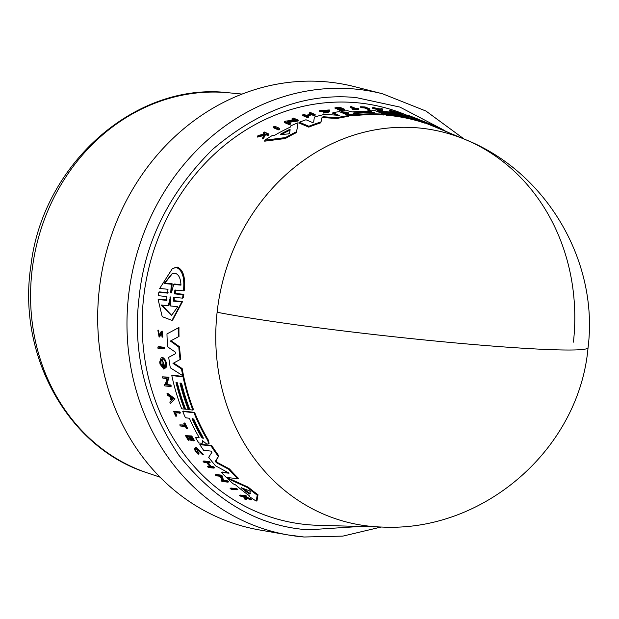 <?xml version="1.0" encoding="UTF-8"?>
<svg xmlns="http://www.w3.org/2000/svg" width="619" height="619" viewBox="0 0 619 619"><rect width="100%" height="100%" fill="white"/><g stroke="black" fill="none" stroke-linecap="round" stroke-linejoin="round"><path stroke-width="0.93" d="M573.434 342.137A200.858 178.489 102.1 0 0 465.14 139.476A200.858 178.489 102.1 0 0 217.88 306.065A200.858 178.489 102.1 0 0 217.114 312.247A200.858 178.489 102.1 0 0 382.202 527.063L318.383 525.322A212.657 188.973 102.1 0 1 144.413 291.332A212.657 188.973 102.1 0 1 406.196 114.956L406.845 115.219M217.114 312.247A201.562 10.43 6.3 0 0 441.742 341.649A201.562 10.43 6.3 0 0 588.05 347.746C599.03 261.264 546.306 171.742 465.14 139.476L435.652 127.205A206.761 183.735 102.1 0 0 432.751 126.036L424.711 122.802M442.415 129.325L399.882 107.079L356.149 97.578C306.73 92.749 258.874 110.035 212.572 149.419C169.119 192.702 144.622 242.06 139.089 297.499C132.365 352.838 145.581 405.36 178.744 455.073C215.551 501.429 258.734 526.351 308.308 529.833L360.072 526.46M443.916 130.4L443.165 129.858M279.54 129.278A209.176 185.878 102.1 0 0 278.349 129.897L273.42 127.731L273.521 126.818A210.924 187.425 -77.9 0 1 274.72 126.206L279.641 128.365L279.54 129.278M364.328 107.884A210.034 186.636 102.1 0 0 360.862 107.737L360.482 106.747L360.954 106.94A210.831 187.348 -77.9 0 1 364.413 107.087L364.328 107.884L368.56 109.609L368.653 108.82L364.413 107.087M360.482 106.747A210.924 187.425 -77.9 0 1 365.102 106.963L369.798 108.882L369.713 109.679A209.222 185.917 102.1 0 0 368.56 109.609M358.525 108.58L358.44 109.377A209.222 185.917 102.1 0 0 352.737 109.517L352.428 108.557A210.096 186.698 -77.9 0 1 354.633 108.48L350.331 106.723A210.924 187.425 -77.9 0 1 351.468 106.692L355.77 108.457A210.096 186.698 -77.9 0 1 358.13 108.418L358.525 108.58A210.027 186.629 102.1 0 0 352.83 108.72L352.428 108.557M352.745 108.542L350.246 107.52L350.331 106.723M328.217 110.933L319.35 111.528L319.443 110.708L328.31 110.12L328.735 110.553M329.231 110.762C330.36 111.815 328.356 112.581 323.226 113.06L323.536 111.946C327.613 111.575 329.207 110.963 328.31 110.12M264.839 134.184L263.183 133.449L263.292 132.497A210.924 187.425 -77.9 0 1 264.205 131.955L268.878 134.044A210.027 186.629 102.1 0 0 267.965 134.586L266.162 133.781A210.367 186.938 102.1 0 0 265.187 134.369L263.818 137.147A210.027 186.629 102.1 0 0 262.657 137.89L264.313 134.493L257.442 136.118A210.924 187.425 -77.9 0 1 258.634 135.36L264.561 133.998L264.947 133.24L263.292 132.497M268.878 134.044L268.778 134.988A209.222 185.917 102.1 0 0 267.865 135.538L266.054 134.733A209.57 186.226 102.1 0 0 265.079 135.321L263.709 138.114A209.222 185.917 102.1 0 0 262.549 138.865L262.657 137.89M264.212 135.445L257.334 137.085L257.442 136.118M339.576 108.534L339.227 108.387A210.042 186.644 102.1 0 0 335.258 108.812L334.933 107.838A210.924 187.425 -77.9 0 1 339.947 107.319L344.644 109.246A210.027 186.629 102.1 0 0 339.63 109.772L339.235 109.609A210.096 186.698 102.1 0 1 343.205 109.184L341.804 108.604A210.367 186.938 -77.9 0 0 337.835 109.029L337.254 108.797A210.475 187.031 102.1 0 1 341.224 108.371L339.313 107.582L339.227 108.387M344.644 109.246L344.559 110.05A209.222 185.917 102.1 0 0 339.537 110.577L339.235 109.609M339.227 109.671A209.57 186.226 102.1 0 0 337.742 109.842L337.169 109.602L337.254 108.797M311.783 114.77L311.875 113.935L313.972 114.809A210.027 186.629 -77.9 0 1 315.141 114.492L315.048 115.327A209.222 185.917 102.1 0 0 313.879 115.645L311.783 114.77A209.624 186.273 102.1 0 0 307.713 115.946M311.875 113.935A210.421 186.984 102.1 0 0 306.591 115.474L308.68 116.357L308.587 117.2A209.222 185.917 102.1 0 0 307.403 117.571L302.714 115.591L302.807 114.747A210.924 187.425 -77.9 0 1 303.983 114.376L306.312 115.358A210.475 187.031 -77.9 0 1 311.597 113.819L309.276 112.844A210.924 187.425 -77.9 0 1 310.444 112.526L315.141 114.492M310.343 114.167L309.183 113.679L309.276 112.844M382.403 110.933L372.715 108.333L372.808 107.536A210.971 187.472 -77.9 0 1 374.201 107.698L377.505 108.58A210.646 187.186 -77.9 0 1 380.971 109.06L380.902 108.619A210.971 187.472 -77.9 0 1 382.287 108.843L382.403 110.933M398.636 113.795L395.549 112.875M394.404 113.045L389.459 111.025L389.552 110.228A210.971 187.472 102.1 0 1 390.651 110.461L400.269 113.378L396.686 111.907A210.971 187.472 -77.9 0 1 397.793 112.201L402.729 114.229L392.121 111.064L395.595 112.488A210.027 186.629 102.1 0 0 394.489 112.248L389.552 110.228M294.064 120.218L292.013 119.343L292.106 118.477A210.924 187.425 -77.9 0 1 293.298 118.028L298.226 120.125L287.084 121.742L290.551 123.235A209.98 186.59 102.1 0 0 289.367 123.754L284.438 121.626A210.924 187.425 -77.9 0 1 285.622 121.115L295.681 120.001L292.106 118.477M298.226 120.125L298.134 120.991L288.547 122.376M290.551 123.235L290.45 124.117A209.176 185.878 102.1 0 0 289.266 124.636L284.338 122.516L284.438 121.626M298.079 122.74L296.478 132.598A206.761 183.735 102.1 0 0 285.344 138.509L264.692 141.178L264.8 140.203A209.377 186.056 -77.9 0 1 272.375 135.468L274.821 135.197A209.16 185.862 -77.9 0 1 290.512 126.996L290.682 125.912A209.377 186.056 -77.9 0 1 298.079 122.74L296.578 131.692A207.566 184.447 -77.9 0 0 285.452 137.573L285.344 138.509M383.989 113.749A207.512 184.392 102.1 0 0 382.542 113.617L380.314 112.704L380.399 111.915A208.735 185.483 -77.9 0 1 405.546 115.993L404.424 115.536A208.951 185.677 102.1 0 0 379.285 111.459L377.041 110.538A209.377 186.056 -77.9 0 1 408.261 116.21L417.755 120.117A207.566 184.447 102.1 0 0 386.535 114.414L384.028 113.393A208.038 184.872 -77.9 0 1 409.174 117.478L407.751 117.138M380.352 112.356A208.146 184.965 102.1 0 0 379.192 112.248L376.956 111.335L377.041 110.538M417.755 120.117L417.67 120.922A206.761 183.735 102.1 0 0 386.449 115.211L383.942 114.19L384.028 113.393M347.94 113.594L343.22 113.115L341.023 112.209L341.108 111.397L343.313 112.302L348.961 112.859L347.661 114.105L348.745 114.546L354.408 114.848A207.566 184.447 102.1 0 1 383.888 114.221L383.803 115.01A206.761 183.735 102.1 0 0 354.316 115.652L348.652 115.358L347.569 114.91L347.739 114.275M369.187 111.343L367.926 110.824L368.011 110.027A209.377 186.056 -77.9 0 1 374.394 110.344L383.888 114.221M432.751 126.036L432.843 125.208L422.22 120.96L424.766 122.283L424.68 123.096A206.761 183.735 102.1 0 0 418.692 121.216L417.701 120.628M337.726 115.544L332.782 113.494L332.875 112.681A209.377 186.056 -77.9 0 1 339.328 111.637L348.822 115.552A207.566 184.447 102.1 0 0 336.976 117.68L323.489 116.767L323.397 117.602L321.81 118.028L320.851 122.802A206.761 183.735 102.1 0 0 308.765 127.143L299.287 123.096L299.379 122.222A209.377 186.056 -77.9 0 1 305.995 119.769L312.278 122.43L313.694 122.059L314.344 117.076A209.377 186.056 -77.9 0 1 324.635 114.376L339.243 115.358M348.822 115.552L348.729 116.364A206.761 183.735 102.1 0 0 336.883 118.508L323.397 117.602M167.153 299.998L158.89 299.155L158.131 299.557L166.658 300.339L166.882 296.563L158.363 295.704L158.835 292.307L159.617 291.897L168.151 292.748M158.835 292.307L167.641 293.104L167.989 289.282L159.679 288.462L172.469 268.468L177.282 267.083C183.286 269.683 185.607 277.451 184.261 290.388L183.464 290.806L174.875 290.048L174.512 293.87L183.062 294.721L182.543 298.141L173.753 297.344L173.521 301.12L181.793 301.964L171.958 320.394L162.201 316.642L158.131 299.557M175.278 290.002L175.301 293.46L183.843 294.311L183.325 297.731L182.543 298.141M347.963 113.409L348.025 112.79M407.395 115.97L407.464 115.32L409.004 115.621A210.971 187.472 -77.9 0 1 410.854 116.271L417.864 119.243M417.283 118.763L410.111 116.31L410.041 116.945M416.208 118.384L408.555 115.598M320.363 111.552L320.456 110.731M319.443 110.708L329.316 109.95L329.765 111.304M329.316 109.95C330.445 110.994 328.449 111.76 323.311 112.24M215.985 461L217.045 462.3L216.356 462.664L215.296 461.356L215.985 461L218.817 455.816A206.761 183.735 102.1 0 1 211.721 445.533L200.502 444.256L199.829 444.612A209.377 186.056 -77.9 0 0 203.597 450.284L211.048 451.119L211.969 452.218L208.688 457.317A209.377 186.056 -77.9 0 0 215.505 465.79L229.053 473.14M202.753 440.875L202.266 441.138L202.343 440.651L202.839 440.952L206.584 443.916L207.868 444.063L208.41 443.978L207.938 440.875A207.566 184.447 102.1 0 1 193.948 412.749L194.606 412.401A206.761 183.735 102.1 0 0 208.603 440.519L209.083 443.63L208.41 443.985M199.179 437.3L195.372 437.293A209.377 186.056 102.1 0 0 198.823 443.018L202.158 443.258L202.343 440.651M161.102 357.875L162.619 357.364C165.907 359.538 167.053 362.982 166.047 367.701L165.374 368.05C166.379 363.338 165.234 359.894 161.938 357.72L161.102 357.875L159.702 362.038A210.971 187.472 -77.9 0 0 160.042 364.173L163.756 369.071L164.422 368.723A209.694 186.342 102.1 0 1 163.648 364.297L162.975 364.653A210.499 187.054 102.1 0 0 163.756 369.071M163.648 364.297L162.387 364.583A210.592 187.139 -77.9 0 0 162.828 367.129C160.205 363.678 159.988 361.125 162.178 359.477L165.374 368.05M161.605 359.585L162.178 359.477M161.961 359.477L162.178 365.21M161.412 332.736L159.122 337.169L160.677 335.529L161.451 333.037L160.747 333.409L161.412 332.736L162.108 337.285L161.435 331.42L160.251 332.581L158.89 335.916L158.124 331.769L158.835 331.397L158.611 330.144L157.899 330.515L158.124 331.769M161.435 331.42L162.147 331.049L162.812 336.914L162.108 337.285M196.037 448.52L198.985 453.472L198.297 453.835C195.318 450.872 194.614 449.108 196.177 448.527L202.614 454.717L195.581 447.645C193.608 448.38 194.49 450.601 198.242 454.323L198.297 453.835M195.619 448.613L196.177 448.527M195.581 447.645L196.254 447.297L203.295 454.361L202.614 454.717M172.469 268.468L176.423 267.532C182.427 270.124 184.772 277.885 183.464 290.806M464.157 139.066L425.965 111.041L382.55 93.786L354.501 86.652A226.809 201.546 102.1 0 0 331.56 82.389A226.809 201.546 102.1 0 0 100.905 277.629A226.809 201.546 102.1 0 0 259.64 529.98L288.144 534.955A225.711 200.571 102.1 0 0 297.716 536.364A225.711 200.571 102.1 0 0 303.921 536.99M372.398 112.271L374.518 112.596L373.799 112.844A208.046 184.872 102.1 0 0 355.391 113.455L353.101 113.153L353.998 112.882A208.317 185.112 -77.9 0 1 372.398 112.271L372.344 112.82M289.127 129.68L290.118 129.588L289.56 133.317L288.431 133.913L280.539 134.609L280.67 134.106A208.735 185.483 -77.9 0 1 289.127 129.68L289.027 130.578A207.938 184.779 102.1 0 0 281.49 134.524M290.017 130.493L289.027 130.578M192.509 419.69L192.71 418.398L194.157 419.883A208.046 184.872 102.1 0 0 203.063 437.324L203.21 438.515L201.415 437.138A208.317 185.112 -77.9 0 1 192.509 419.69L193.167 419.349A207.512 184.4 102.1 0 0 202.08 436.782L203.086 437.927M249.635 493.939L248.606 493.513A208.735 185.483 -77.9 0 1 241.286 487.749L249.333 490.782L250.308 491.548L249.612 493.962M241.665 487.548L241.108 487.339M164.105 283.51L164.909 283.084L172.144 283.788L171.339 284.214L164.105 283.51L171.834 273.969L174.953 273.242C178.659 274.225 180.663 278.194 180.965 285.142L173.722 284.438L171.393 292.849L170.705 292.779L171.339 284.214M172.252 273.76L164.909 283.084M170.674 297.244L170.016 297.592L170.449 296.942L170.689 297.662L170.55 305.964L177.746 306.707L171.486 315.473L161.056 304.989L168.244 305.732L170.449 296.942M170.79 297.182L169.002 305.329L168.244 305.732M161.892 305.074L171.664 315.35M174.148 297.298L174.287 300.726L182.559 301.561L172.686 320.015L171.958 320.394M217.045 462.3L229.502 468.962A206.761 183.735 102.1 0 0 238.423 478.286L237.696 478.665L226.368 477.45A209.377 186.056 -77.9 0 1 221.424 472.398L229.015 473.202M221.424 472.398L222.136 472.018L228.829 472.746M178.233 327.9L178.953 327.521A206.761 183.735 102.1 0 0 179.015 336.45L171.076 340.69L179.518 346.748A206.761 183.735 102.1 0 0 180.763 359.159L173.668 363.051L182.172 368.553A206.761 183.735 102.1 0 0 183.456 375.354L182.783 375.702L170.31 367.825A209.377 186.056 -77.9 0 1 168.716 357.31L175.541 353.697L175.378 352.141L167.633 346.833A209.377 186.056 -77.9 0 1 166.968 333.904L178.233 327.9A207.566 184.447 102.1 0 0 178.303 336.821L170.38 341.054L178.829 347.112A207.566 184.447 102.1 0 0 180.083 359.523L172.995 363.407L181.499 368.901A207.566 184.447 102.1 0 0 182.783 375.702M198.714 437.618L198.575 436.48A208.742 185.491 -77.9 0 1 189.36 418.235L185.437 417.786A209.377 186.056 -77.9 0 1 182.76 411.457L183.417 411.109L194.606 412.401M203.078 441.192L202.831 442.902L202.158 443.258M180.725 383.146A207.512 184.392 102.1 0 0 188.95 409.205L185.661 409.252A208.735 185.483 -77.9 0 1 177.32 382.759L175.997 382.604A208.951 185.677 102.1 0 0 184.346 409.097L181.7 408.795A209.377 186.056 -77.9 0 1 171.811 375.571L183.023 376.847A207.566 184.447 102.1 0 0 192.888 410.08L189.932 409.739A208.038 184.872 -77.9 0 1 181.599 383.246L179.951 383.06A208.309 185.104 102.1 0 0 188.292 409.554M176.771 382.697A208.146 184.965 102.1 0 0 185.004 408.749L184.346 409.097M171.811 375.571L172.477 375.215L183.688 376.499A206.761 183.735 102.1 0 0 193.546 409.739L192.888 410.08M227.366 478.425L228.094 478.046L248.296 487.192A206.761 183.735 102.1 0 0 257.999 494.736L257.009 500.67L256.204 501.096A209.377 186.056 -77.9 0 1 249.047 496.345L249.217 495.633A209.16 185.862 -77.9 0 1 235.638 484.925L233.224 483.849A209.377 186.056 -77.9 0 1 227.366 478.425L247.546 487.579A207.566 184.447 -77.9 0 0 257.218 495.146L257.999 494.736M215.242 474.92L215.954 474.541L221.85 475.175L223.645 480.46L227.8 480.901A209.176 185.878 102.1 0 0 228.744 481.76L228.009 482.147L222.097 481.52A210.924 187.425 -77.9 0 1 221.161 480.654L221.927 480.739L220.403 476.274L216.132 475.818A210.924 187.425 -77.9 0 1 215.242 474.92L221.13 475.554L222.91 480.839L227.065 481.28A209.98 186.59 102.1 0 0 228.009 482.147M170.929 385.01L170.264 385.358A210.027 186.629 102.1 0 0 170.581 386.55L171.246 386.202A209.222 185.917 102.1 0 1 170.929 385.01L166.828 384.538L169.018 377.164L162.518 376.847A210.971 187.472 -77.9 0 0 162.797 378.077L167.022 378.557L165.196 384.778L164.437 384.685L165.861 384.43M167.006 393.638L167.664 393.297L175.092 398.93L170.333 403.503A210.971 187.472 -77.9 0 1 169.815 402.071L171.215 400.632A210.646 187.186 -77.9 0 1 170.001 397.027L167.463 395.1A210.971 187.472 -77.9 0 1 167.006 393.638L174.434 399.27L175.092 398.93M209.369 461.588A209.222 185.917 102.1 0 0 210.151 462.548L209.462 462.911A210.027 186.629 -77.9 0 1 208.673 461.952L209.369 461.588L203.79 460.969L203.102 461.333L208.673 461.952M208.069 462.757A209.624 186.273 102.1 0 0 211.296 466.548L213.787 466.819A209.222 185.917 102.1 0 0 214.615 467.755L213.911 468.126L208.324 467.507A210.924 187.425 -77.9 0 1 207.504 466.571L210.267 466.873A210.475 187.031 -77.9 0 1 206.645 462.602L203.883 462.292A210.924 187.425 -77.9 0 1 203.102 461.333M207.504 466.571L209.841 466.386M187.511 436.797A210.042 186.644 102.1 0 0 189.391 439.939L188.23 440.233A210.924 187.425 -77.9 0 1 185.53 435.668L191.078 436.302A210.027 186.629 102.1 0 0 193.786 440.867L193.314 440.813A210.096 186.698 102.1 0 1 191.163 437.215L189.515 437.022A210.367 186.938 -77.9 0 0 191.658 440.627L190.977 440.55A210.475 187.031 102.1 0 1 188.834 436.944L186.574 436.689A210.839 187.356 102.1 0 0 188.725 440.295M185.53 435.668L191.743 435.954A209.222 185.917 102.1 0 0 194.451 440.519L193.786 440.867M190.443 437.13A209.57 186.226 102.1 0 0 192.331 440.271L191.658 440.627M239.414 495.463L240.195 495.045L245.875 495.61A209.222 185.917 102.1 0 0 246.718 496.198L243.739 496.392A210.367 186.938 102.1 0 0 244.644 497.018L249.821 499.231A210.027 186.629 102.1 0 0 250.935 499.951L244.629 497.281L245.743 499.726A210.924 187.425 -77.9 0 1 244.606 498.991L243.7 496.879L240.249 496.051A210.924 187.425 -77.9 0 1 239.414 495.463L245.085 496.028A210.027 186.629 102.1 0 0 245.929 496.616M245.356 496.554A209.57 186.226 102.1 0 0 245.434 496.6L250.625 498.813A209.222 185.917 102.1 0 0 251.74 499.533L250.935 499.951M245.836 497.8L246.548 499.309L245.743 499.726M198.985 453.472L198.242 454.323M179.765 424.882L184.841 425.47A210.096 186.698 -77.9 0 1 183.735 423.21L184.864 422.916A209.222 185.917 102.1 0 0 187.58 428.348L186.451 428.642A210.096 186.698 -77.9 0 1 185.383 426.553L180.307 425.973A210.924 187.425 -77.9 0 1 179.765 424.882L184.617 425.021M175.603 412.881A210.034 186.636 102.1 0 0 176.887 415.867L176.229 416.216A210.831 187.348 -77.9 0 1 174.759 412.788L180.408 413.012A209.222 185.917 102.1 0 1 179.936 411.867L179.27 412.215A210.027 186.629 102.1 0 0 179.75 413.36M176.229 416.216L175.68 416.146A210.924 187.425 -77.9 0 1 173.738 411.573L179.936 411.867M157.876 347.004L158.565 346.64L164.422 347.298A209.222 185.917 102.1 0 0 164.538 348.598L157.992 348.304A210.971 187.472 -77.9 0 1 157.876 347.004L163.733 347.661A210.027 186.629 102.1 0 0 163.849 348.954M230.121 488.422L230.872 488.027L236.814 488.639A209.176 185.878 102.1 0 0 237.843 489.459L237.085 489.853L231.142 489.242A210.924 187.425 -77.9 0 1 230.121 488.422L236.056 489.033L236.814 488.639M308.765 127.143L308.858 126.276L299.379 122.222M320.851 122.802L320.944 121.951A207.566 184.447 102.1 0 0 308.858 126.276M321.81 118.028L320.944 121.951M321.903 117.192L323.489 116.767M336.883 118.508L336.976 117.68M339.15 115.444L332.875 112.681M415.032 118.995L415.101 118.306A209.377 186.056 -77.9 0 1 424.154 121.587L435.931 126.462A207.566 184.447 102.1 0 0 432.843 125.208M418.692 121.216L418.777 120.411L415.101 118.306M424.766 122.283A207.566 184.447 102.1 0 0 418.777 120.411M443.111 130.315L443.181 129.68A207.566 184.447 102.1 0 0 435.931 126.462M449.433 132.938L443.142 130.044M368.011 110.027L371.346 111.389A208.742 185.491 -77.9 0 0 352.149 111.931L347.445 110.685A209.377 186.056 102.1 0 0 341.108 111.397M343.22 113.115L343.313 112.302M347.824 113.463L347.569 114.91M386.449 115.211L386.535 114.414M379.192 112.248L379.285 111.459M382.542 113.617L382.635 112.828L380.399 111.915M407.774 116.906A208.309 185.104 102.1 0 0 382.635 112.828M296.478 132.598L296.578 131.692M285.452 137.573L264.8 140.203M415.79 118.19L410.111 116.31M411.318 116.682L411.326 116.589A210.499 187.054 102.1 0 0 407.464 115.32L406.869 115.018L406.784 115.799M408.617 115.645A210.592 187.139 -77.9 0 1 410.838 116.387L411.326 116.589M289.266 124.636L289.367 123.754M394.419 112.929L394.489 112.248M395.518 113.145L395.595 112.488M402.675 114.739L402.729 114.229M380.855 109.045L380.902 108.619M382.496 110.143L372.808 107.536M313.879 115.645L313.972 114.809M307.403 117.571L307.504 116.72L302.807 114.747M308.68 116.357A210.027 186.629 102.1 0 0 307.504 116.72M337.742 109.842L337.835 109.029M341.719 109.331L341.804 108.604M339.537 110.577L339.63 109.772M335.258 108.812L334.933 107.838M339.313 107.582A210.839 187.356 102.1 0 0 335.343 108.008M263.709 138.114L263.818 137.147M265.079 135.321L265.187 134.369M266.054 134.733L266.162 133.781M267.865 135.538L267.965 134.586M352.737 109.517L352.83 108.72M360.862 107.737L360.954 106.94M369.798 108.882A210.027 186.629 102.1 0 0 368.653 108.82M423.272 121.239L422.468 120.929M278.349 129.897L278.449 128.976L273.521 126.818M279.641 128.365A209.98 186.59 102.1 0 0 278.449 128.976M229.502 468.962L228.798 469.334A207.566 184.447 102.1 0 0 237.696 478.665M216.356 462.664L228.798 469.334M218.817 455.816L215.296 461.356M211.721 445.533L211.048 445.889A207.566 184.447 102.1 0 0 218.136 456.172M199.829 444.612L211.048 445.889M182.172 368.553L181.499 368.901M173.668 363.051L172.995 363.407M180.763 359.159L180.083 359.523M179.518 346.748L178.829 347.112M171.076 340.69L170.38 341.054M179.015 336.45L178.303 336.821M182.76 411.457L193.948 412.749M195.372 437.293L198.831 437.486M183.688 376.499L183.023 376.847M248.296 487.192L247.546 487.579M257.218 495.146L256.204 501.096M162.387 364.583L162.975 364.653M221.78 480.329L221.161 480.654M227.8 480.901L227.065 481.28M223.645 480.46L222.91 480.839M221.85 475.175L221.13 475.554M164.437 384.685A210.971 187.472 102.1 0 0 164.755 385.885L170.581 386.55M166.828 384.538L166.163 384.886L170.264 385.358M169.018 377.164L168.353 377.52L166.163 384.886M162.518 376.847L168.353 377.52M174.434 399.27L170.333 403.503M211.296 466.548L210.599 466.912A210.421 186.984 102.1 0 1 206.978 462.641L209.462 462.911M213.787 466.819L213.083 467.183A210.027 186.629 102.1 0 0 213.911 468.126M210.599 466.912L213.083 467.183M191.743 435.954L191.078 436.302M159.122 337.169L157.899 330.515M250.625 498.813L249.821 499.231M245.434 496.6L244.644 497.018M245.875 495.61L245.085 496.028M184.864 422.916L184.199 423.264A210.027 186.629 102.1 0 0 186.923 428.696M183.735 423.21L184.199 423.264M173.738 411.573L179.27 412.215M164.422 347.298L163.733 347.661M236.056 489.033A209.98 186.59 102.1 0 0 237.085 489.853M182.559 301.561L181.793 301.964M183.843 294.311L183.062 294.721M374.518 112.596L373.799 112.844M280.539 134.609L280.67 134.106L280.616 134.602M381.049 109.548L378.07 108.735A210.592 187.131 -77.9 0 1 380.987 109.137L381.049 109.548M172.732 399.077L171.455 400.385A210.592 187.131 -77.9 0 1 170.434 397.352L172.732 399.077M171.393 292.849L170.705 292.779L171.494 292.369L172.144 283.788M380.987 109.137L380.94 109.524M242.942 488.097A207.938 184.779 102.1 0 0 249.38 493.103L250.409 493.536M171.463 398.125A209.787 186.42 102.1 0 0 172.028 399.797M173.722 284.438L174.535 284.02L180.934 284.639M382.557 93.786A225.711 200.571 102.1 0 0 359.716 89.538A225.711 200.571 102.1 0 0 353.511 88.912A225.711 200.571 102.1 0 0 129.65 287.293A225.711 200.571 102.1 0 0 288.144 534.955L304.068 537.006L342.872 536.116L381.134 527.032M32.645 265.969A195.364 173.606 102.1 0 0 147.276 472.877C67.951 447.846 16.891 355.128 30.95 265.419C42.68 164.043 135.716 81.414 228.62 92.773A195.364 173.606 102.1 0 0 32.645 265.969M175.301 293.46L174.519 293.87M348.652 115.358L348.745 114.546M354.316 115.652L354.408 114.848M208.603 440.519L207.938 440.875M160.677 335.529L159.981 335.9M166.395 300.401L166.921 300.122M174.287 300.726L173.521 301.12M167.37 293.158L167.911 292.88M353.936 113.439L353.998 112.882M202.08 436.782L201.415 437.138M249.38 493.103L248.606 493.513M228.62 92.773L242.06 94.08M588.05 347.746C579.214 448.883 483.803 532.17 382.202 527.063M347.313 114.616L347.406 113.811M147.276 472.877L160.081 477.195"/></g></svg>
